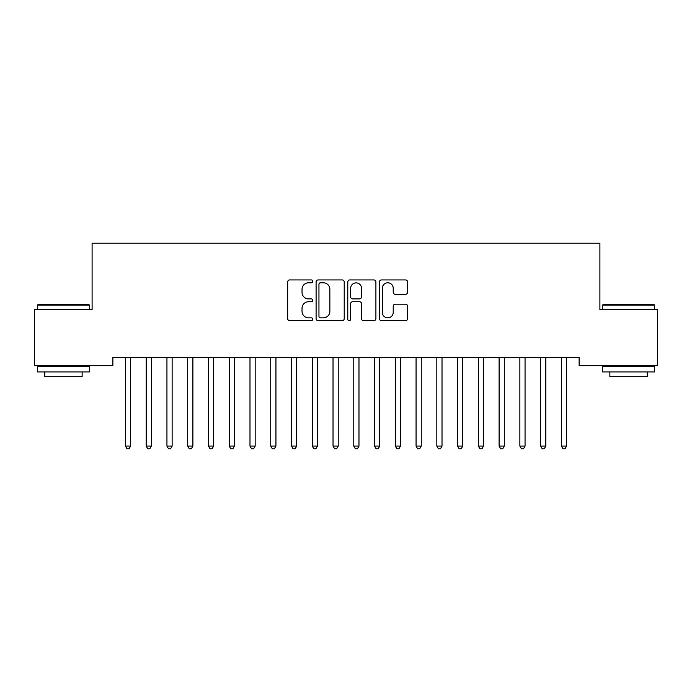 <?xml version="1.0" encoding="UTF-8"?>
<svg xmlns="http://www.w3.org/2000/svg" width="692" height="692" viewBox="0 0 692 692"><rect width="100%" height="100%" fill="white"/><g stroke="black" fill="none" stroke-linecap="round" stroke-linejoin="round"><path stroke-width="1.04" d="M312.784 281.359A1.427 1.427 0 0 0 311.357 279.931L289.706 279.931A2.041 2.041 0 0 0 287.673 281.964L287.673 318.649A2.041 2.041 0 0 0 289.706 320.681L311.357 320.681A1.427 1.427 0 0 0 312.784 319.254A1.427 1.427 0 0 0 311.357 317.836L308.554 317.836A6.522 6.522 0 0 1 302.032 311.313L302.032 308.251A6.522 6.522 0 0 1 308.554 301.738L311.357 301.738A1.427 1.427 0 0 0 312.784 300.311A1.427 1.427 0 0 0 311.357 298.883L308.554 298.883A6.522 6.522 0 0 1 302.032 292.361L302.032 289.299A6.522 6.522 0 0 1 308.554 282.786L311.357 282.786A1.427 1.427 0 0 0 312.784 281.359M405.555 294.299A2.041 2.041 0 0 0 407.588 292.258L407.588 281.964A2.041 2.041 0 0 0 405.555 279.931L381.508 279.931A2.041 2.041 0 0 0 379.467 281.964L379.467 318.649A2.041 2.041 0 0 0 381.508 320.681L405.555 320.681A2.041 2.041 0 0 0 407.588 318.649L407.588 306.219A2.041 2.041 0 0 0 405.555 304.177L395.262 304.177A2.041 2.041 0 0 0 393.22 306.219L393.22 312.377A5.449 5.449 0 0 1 387.771 317.836A5.449 5.449 0 0 1 382.321 312.377L382.321 288.235A5.449 5.449 0 0 1 387.771 282.786A5.449 5.449 0 0 1 393.22 288.235L393.22 292.258A2.041 2.041 0 0 0 395.262 294.299L405.555 294.299M579.135 357.401L112.865 357.401L112.865 365.705L34.6 365.705L34.6 309.653L92.105 309.653L92.105 243.221L599.895 243.221L599.895 309.653L657.4 309.653L657.4 365.705L579.135 365.705L579.135 357.401M344.218 281.964A2.041 2.041 0 0 0 342.177 279.931L318.13 279.931A2.041 2.041 0 0 0 316.097 281.964L316.097 318.649A2.041 2.041 0 0 0 318.13 320.681L342.177 320.681A2.041 2.041 0 0 0 344.218 318.649L344.218 281.964M349.823 279.931L373.87 279.931A2.041 2.041 0 0 1 375.903 281.964L375.903 318.649A2.041 2.041 0 0 1 373.87 320.681L363.577 320.681A2.041 2.041 0 0 1 361.535 318.649L361.535 303.771A2.041 2.041 0 0 0 359.503 301.738L352.678 301.738A2.041 2.041 0 0 0 350.636 303.771L350.636 319.254A1.427 1.427 0 0 1 349.209 320.681A1.427 1.427 0 0 1 347.782 319.254L347.782 281.964A2.041 2.041 0 0 1 349.823 279.931M320.379 282.786A1.427 1.427 0 0 0 318.951 284.213L318.951 316.408A1.427 1.427 0 0 0 320.379 317.836L323.328 317.836A6.522 6.522 0 0 0 329.85 311.313L329.85 289.299A6.522 6.522 0 0 0 323.328 282.786L320.379 282.786M361.535 288.339A5.449 5.449 0 0 0 356.086 282.881A5.449 5.449 0 0 0 350.636 288.339L350.636 296.842A2.041 2.041 0 0 0 352.678 298.883L359.503 298.883A2.041 2.041 0 0 0 361.535 296.842L361.535 288.339M125.148 357.401L125.278 357.703A2.076 2.076 -179.2 0 1 125.425 358.473L125.425 446.081L130.615 446.081L130.615 358.473A2.076 2.076 -179.2 0 1 130.762 357.703L130.892 357.401M130.615 446.081L129.058 448.779L126.982 448.779L125.425 446.081M145.908 357.401L146.038 357.703A2.076 2.076 -179.2 0 1 146.185 358.473L146.185 446.081L151.375 446.081L151.375 358.473A2.076 2.076 -179.2 0 1 151.522 357.703L151.652 357.401M151.375 446.081L149.818 448.779L147.742 448.779L146.185 446.081M166.668 357.401L166.798 357.703A2.076 2.076 -179.2 0 1 166.945 358.473L166.945 446.081L172.135 446.081L172.135 358.473A2.076 2.076 -179.2 0 1 172.282 357.703L172.412 357.401M172.135 446.081L170.578 448.779L168.502 448.779L166.945 446.081M37.506 305.085L38.129 304.463L88.784 304.463L89.406 305.085L37.506 305.085L37.506 309.653M89.406 371.933L37.506 371.933L37.506 366.743L89.406 366.743L89.406 371.933M82.14 371.933L82.14 376.707L44.772 376.707L44.772 371.933M602.594 305.085L603.216 304.463L653.871 304.463L654.494 305.085L602.594 305.085L602.594 309.653M654.494 371.933L602.594 371.933L602.594 366.743L654.494 366.743L654.494 371.933M647.228 371.933L647.228 376.707L609.86 376.707L609.86 371.933M187.428 357.401L187.558 357.703A2.076 2.076 -179.2 0 1 187.705 358.473L187.705 446.081L192.895 446.081L192.895 358.473A2.076 2.076 -179.2 0 1 193.042 357.703L193.172 357.401M192.895 446.081L191.338 448.779L189.262 448.779L187.705 446.081M208.188 357.401L208.318 357.703A2.076 2.076 -179.2 0 1 208.465 358.473L208.465 446.081L213.655 446.081L213.655 358.473A2.076 2.076 -179.2 0 1 213.802 357.703L213.932 357.401M213.655 446.081L212.098 448.779L210.022 448.779L208.465 446.081M228.948 357.401L229.078 357.703A2.076 2.076 -179.2 0 1 229.225 358.473L229.225 446.081L234.415 446.081L234.415 358.473A2.076 2.076 -179.2 0 1 234.562 357.703L234.692 357.401M234.415 446.081L232.858 448.779L230.782 448.779L229.225 446.081M249.708 357.401L249.838 357.703A2.076 2.076 -179.2 0 1 249.985 358.473L249.985 446.081L255.175 446.081L255.175 358.473A2.076 2.076 -179.2 0 1 255.322 357.703L255.452 357.401M255.175 446.081L253.618 448.779L251.542 448.779L249.985 446.081M270.468 357.401L270.598 357.703A2.076 2.076 -179.2 0 1 270.745 358.473L270.745 446.081L275.935 446.081L275.935 358.473A2.076 2.076 -179.2 0 1 276.082 357.703L276.212 357.401M275.935 446.081L274.378 448.779L272.302 448.779L270.745 446.081M291.228 357.401L291.358 357.703A2.076 2.076 -179.2 0 1 291.505 358.473L291.505 446.081L296.695 446.081L296.695 358.473A2.076 2.076 -179.2 0 1 296.842 357.703L296.972 357.401M296.695 446.081L295.138 448.779L293.062 448.779L291.505 446.081M311.988 357.401L312.118 357.703A2.076 2.076 -179.2 0 1 312.265 358.473L312.265 446.081L317.455 446.081L317.455 358.473A2.076 2.076 -179.2 0 1 317.602 357.703L317.732 357.401M317.455 446.081L315.898 448.779L313.822 448.779L312.265 446.081M332.748 357.401L332.878 357.703A2.076 2.076 -179.2 0 1 333.025 358.473L333.025 446.081L338.215 446.081L338.215 358.473A2.076 2.076 -179.2 0 1 338.362 357.703L338.492 357.401M338.215 446.081L336.658 448.779L334.582 448.779L333.025 446.081M353.508 357.401L353.638 357.703A2.076 2.076 -179.2 0 1 353.785 358.473L353.785 446.081L358.975 446.081L358.975 358.473A2.076 2.076 -179.2 0 1 359.122 357.703L359.252 357.401M358.975 446.081L357.418 448.779L355.342 448.779L353.785 446.081M374.268 357.401L374.398 357.703A2.076 2.076 -179.2 0 1 374.545 358.473L374.545 446.081L379.735 446.081L379.735 358.473A2.076 2.076 -179.2 0 1 379.882 357.703L380.012 357.401M379.735 446.081L378.178 448.779L376.102 448.779L374.545 446.081M395.028 357.401L395.158 357.703A2.076 2.076 -179.2 0 1 395.305 358.473L395.305 446.081L400.495 446.081L400.495 358.473A2.076 2.076 -179.2 0 1 400.642 357.703L400.772 357.401M400.495 446.081L398.938 448.779L396.862 448.779L395.305 446.081M415.788 357.401L415.918 357.703A2.076 2.076 -179.2 0 1 416.065 358.473L416.065 446.081L421.255 446.081L421.255 358.473A2.076 2.076 -179.2 0 1 421.402 357.703L421.532 357.401M421.255 446.081L419.698 448.779L417.622 448.779L416.065 446.081M436.548 357.401L436.678 357.703A2.076 2.076 -179.2 0 1 436.825 358.473L436.825 446.081L442.015 446.081L442.015 358.473A2.076 2.076 -179.2 0 1 442.162 357.703L442.292 357.401M442.015 446.081L440.458 448.779L438.382 448.779L436.825 446.081M457.308 357.401L457.438 357.703A2.076 2.076 -179.2 0 1 457.585 358.473L457.585 446.081L462.775 446.081L462.775 358.473A2.076 2.076 -179.2 0 1 462.922 357.703L463.052 357.401M462.775 446.081L461.218 448.779L459.142 448.779L457.585 446.081M478.068 357.401L478.198 357.703A2.076 2.076 -179.2 0 1 478.345 358.473L478.345 446.081L483.535 446.081L483.535 358.473A2.076 2.076 -179.2 0 1 483.682 357.703L483.812 357.401M483.535 446.081L481.978 448.779L479.902 448.779L478.345 446.081M498.828 357.401L498.958 357.703A2.076 2.076 -179.2 0 1 499.105 358.473L499.105 446.081L504.295 446.081L504.295 358.473A2.076 2.076 -179.2 0 1 504.442 357.703L504.572 357.401M504.295 446.081L502.738 448.779L500.662 448.779L499.105 446.081M519.588 357.401L519.718 357.703A2.076 2.076 -179.2 0 1 519.865 358.473L519.865 446.081L525.055 446.081L525.055 358.473A2.076 2.076 -179.2 0 1 525.202 357.703L525.332 357.401M525.055 446.081L523.498 448.779L521.422 448.779L519.865 446.081M540.348 357.401L540.478 357.703A2.076 2.076 -179.2 0 1 540.625 358.473L540.625 446.081L545.815 446.081L545.815 358.473A2.076 2.076 -179.2 0 1 545.962 357.703L546.092 357.401M545.815 446.081L544.258 448.779L542.182 448.779L540.625 446.081M561.108 357.401L561.238 357.703A2.076 2.076 -179.2 0 1 561.385 358.473L561.385 446.081L566.575 446.081L566.575 358.473A2.076 2.076 -179.2 0 1 566.722 357.703L566.852 357.401M566.575 446.081L565.018 448.779L562.942 448.779L561.385 446.081M89.406 309.653L89.406 305.085M77.573 366.743L77.573 365.705M49.34 366.743L49.34 365.705M654.494 309.653L654.494 305.085M642.66 366.743L642.66 365.705M614.427 366.743L614.427 365.705"/></g></svg>
